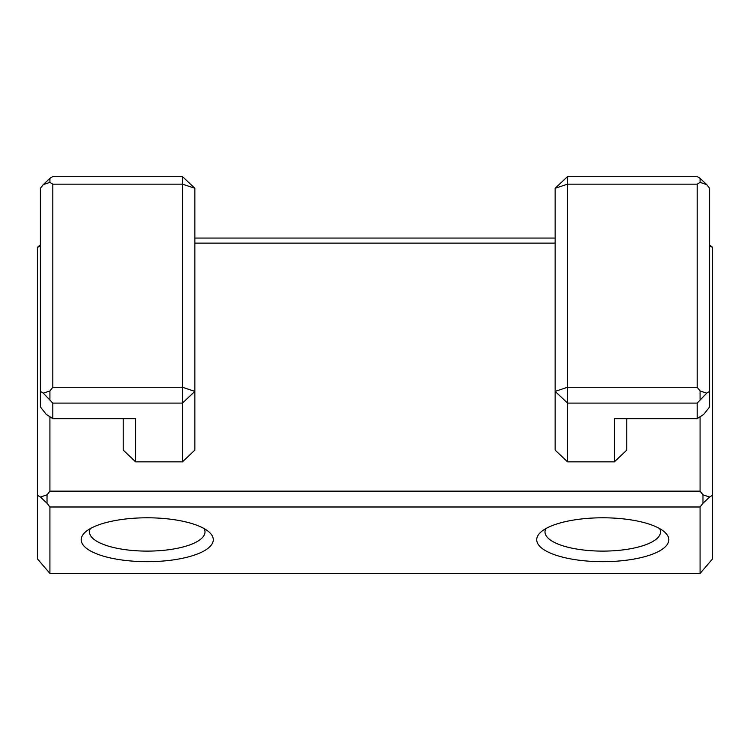 <?xml version="1.0" encoding="UTF-8"?>
<svg xmlns="http://www.w3.org/2000/svg" width="750" height="750" viewBox="0 0 750 750"><rect width="100%" height="100%" fill="white"/><g stroke="black" fill="none" stroke-linecap="round" stroke-linejoin="round"><path stroke-width="1.12" d="M52.819 403.106L182.438 403.106L182.438 387.262L194.859 391.388L194.859 450.131L182.438 461.85L135.647 461.85L135.647 418.65L52.819 418.65L52.819 403.106L43.294 393.159L49.922 390.956L52.819 387.262L52.819 184.153L182.438 184.153L182.438 176.559L52.819 176.559L49.922 178.331L49.922 182.381L43.294 184.584L49.922 178.331M555.141 238.059L194.859 238.059M700.078 178.331L706.706 184.584L700.078 182.381L700.078 178.331L697.181 176.559L567.562 176.559L567.562 184.153L697.181 184.153L697.181 387.262L700.078 390.956L706.706 393.159L697.181 403.106L697.181 418.65L614.353 418.65L614.353 461.85L626.775 450.131L626.775 418.65M204.131 528.581A57.769 19.191 0 0 1 205.003 531.919A57.769 19.191 0 0 1 147.244 551.109A57.769 19.191 0 0 1 89.475 531.919A57.769 19.191 0 0 1 90.347 528.581M659.653 528.581A57.769 19.191 0 0 1 660.525 531.919A57.769 19.191 0 0 1 602.756 551.109A57.769 19.191 0 0 1 544.997 531.919A57.769 19.191 0 0 1 545.869 528.581M709.603 244.913L712.5 247.247L709.603 246.281M40.397 244.913L37.5 247.247L37.5 495.272L40.397 497.044L47.025 494.841L47.025 503.288L49.922 506.991L700.078 506.991L700.078 573.441L712.5 558.966L712.5 247.247M700.078 416.878L700.078 491.147L702.975 494.841L709.603 497.044L712.5 495.272M567.562 461.85L567.562 403.106L555.141 391.388L555.141 450.131L567.562 461.85L614.353 461.85M194.859 243.122L555.141 243.122M135.647 461.85L123.225 450.131L123.225 418.65M700.078 491.147L49.922 491.147L49.922 416.878M37.5 247.247L40.397 246.281M37.5 495.272L37.5 558.966L49.922 573.441L49.922 506.991M43.294 393.159L40.397 391.388L40.397 406.931L46.2 414.328L52.819 418.65M43.294 184.584L40.397 188.278L40.397 391.388M52.819 184.153L49.922 182.381M49.922 390.956L49.922 399.413M182.438 176.559L194.859 188.278L182.438 184.153L182.438 387.262L52.819 387.262M706.706 393.159L709.603 391.388L709.603 406.931L703.8 414.328L697.181 418.65M709.603 391.388L709.603 188.278L706.706 184.584M697.181 387.262L567.562 387.262L567.562 403.106L697.181 403.106M700.078 182.381L697.181 184.153M555.141 188.278L555.141 391.388L567.562 387.262L567.562 184.153L555.141 188.278L567.562 176.559M700.078 399.413L700.078 390.956M194.859 188.278L194.859 391.388L182.438 403.106L182.438 461.85M47.025 494.841L49.922 491.147M700.078 506.991L702.975 503.288L702.975 494.841M47.025 503.288L40.397 497.044M709.603 497.044L702.975 503.288M700.078 573.441L49.922 573.441M668.812 539.728A66.047 21.947 180 0 0 664.575 532.003A66.047 21.947 180 0 0 602.756 517.791A66.047 21.947 180 0 0 540.947 532.003A66.047 21.947 180 0 0 590.934 561.319A66.047 21.947 180 0 0 668.812 539.728M213.291 539.728A66.047 21.947 180 0 0 209.053 532.003A66.047 21.947 180 0 0 147.244 517.791A66.047 21.947 180 0 0 85.425 532.003A66.047 21.947 180 0 0 135.412 561.319A66.047 21.947 180 0 0 213.291 539.728"/></g></svg>
